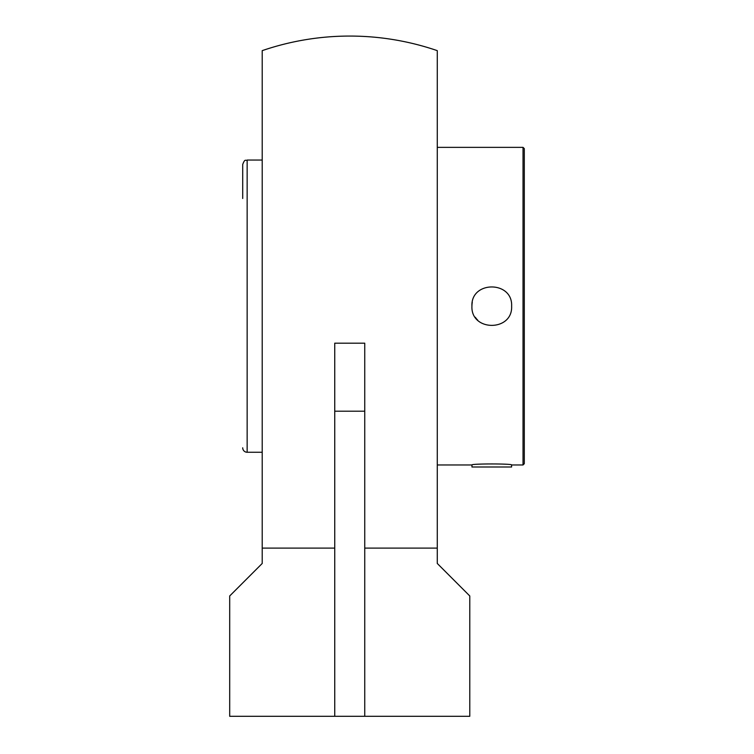 <?xml version="1.0" encoding="UTF-8"?>
<svg xmlns="http://www.w3.org/2000/svg" width="754" height="754" viewBox="0 0 754 754"><rect width="100%" height="100%" fill="white"/><g stroke="black" fill="none" stroke-linecap="round" stroke-linejoin="round"><path stroke-width="1.13" d="M437.273 548.111L437.273 563.455L469.78 595.971L469.78 716.3L334.738 716.3L334.738 343.174L364.748 343.174L364.748 716.3L229.697 716.3L229.697 595.971L262.213 563.455L262.213 50.641A270.092 270.092 0 0 1 437.273 50.641L437.273 548.111L364.748 548.111M334.738 548.111L262.213 548.111M437.273 464.964L471.957 464.964L471.957 466.999L511.598 466.999L511.598 464.964M523.031 147.36L523.031 464.964L524.303 463.691L524.303 148.623L523.031 147.36L437.273 147.36M471.929 306.162C470.703 280.554 512.852 280.554 511.627 306.162C512.852 331.769 470.703 331.769 471.929 306.162A19.849 19.849 0 0 1 472.296 302.335M471.929 464.964C470.703 463.616 512.852 463.616 511.627 464.964L523.031 464.964M475.303 317.236A19.849 19.849 0 0 0 477.744 320.196M262.213 160.055L247.152 160.055C245.634 161.149 245.041 158.104 242.703 164.504L242.703 198.49M247.152 160.055L247.152 452.259A4.449 4.449 0 0 1 242.703 447.81M364.748 411.194L334.738 411.194M247.152 452.259L262.213 452.259"/></g></svg>
